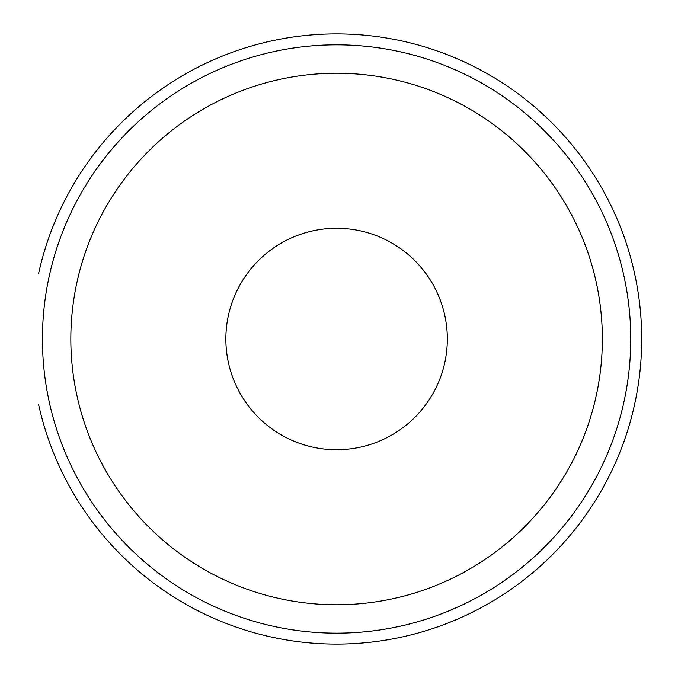 <?xml version="1.0" encoding="UTF-8"?>
<svg xmlns="http://www.w3.org/2000/svg" width="678" height="678" viewBox="0 0 678 678"><rect width="100%" height="100%" fill="white"/><g stroke="black" fill="none" stroke-linecap="round" stroke-linejoin="round"><path stroke-width="1.02" d="M225.859 339A110.734 110.734 0 0 1 336.593 228.266A110.734 110.734 0 0 1 447.327 339A110.734 110.734 0 0 1 336.593 449.734A110.734 110.734 0 0 1 225.859 339M630.752 339A294.159 294.159 0 0 1 336.593 633.159A294.159 294.159 0 0 1 42.434 339A294.159 294.159 0 0 1 336.593 44.841A294.159 294.159 0 0 1 630.752 339M602.352 339A265.759 265.759 0 0 1 336.593 604.759A265.759 265.759 0 0 1 70.834 339A265.759 265.759 0 0 1 336.593 73.241A265.759 265.759 0 0 1 602.352 339M38.527 273.861A305.1 305.1 0 0 1 641.693 339A305.1 305.1 0 0 1 38.527 404.139"/></g></svg>
